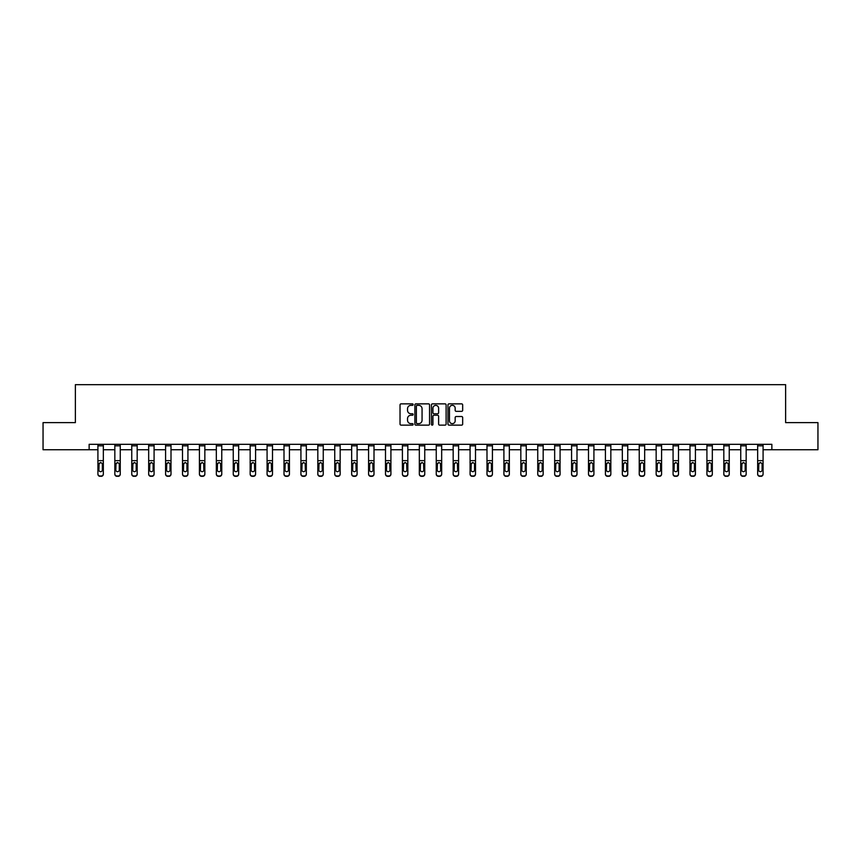 <?xml version="1.0" encoding="UTF-8"?>
<svg xmlns="http://www.w3.org/2000/svg" width="861" height="861" viewBox="0 0 861 861"><rect width="100%" height="100%" fill="white"/><g stroke="black" fill="none" stroke-linecap="round" stroke-linejoin="round"><path stroke-width="1.29" d="M413.151 404.595A0.743 0.743 0 0 0 412.408 403.852L401.097 403.852A1.065 1.065 0 0 0 400.031 404.918L400.031 424.075A1.065 1.065 0 0 0 401.097 425.14L412.408 425.14A0.743 0.743 0 0 0 413.151 424.398A0.743 0.743 0 0 0 412.408 423.644L410.945 423.644A3.401 3.401 0 0 1 407.533 420.243L407.533 418.65A3.401 3.401 0 0 1 410.945 415.239L412.408 415.239A0.743 0.743 0 0 0 413.151 414.496A0.743 0.743 0 0 0 412.408 413.754L410.945 413.754A3.401 3.401 0 0 1 407.533 410.342L407.533 408.749A3.401 3.401 0 0 1 410.945 405.337L412.408 405.337A0.743 0.743 0 0 0 413.151 404.595M461.604 411.354A1.065 1.065 0 0 0 462.669 410.288L462.669 404.918A1.065 1.065 0 0 0 461.604 403.852L449.044 403.852A1.065 1.065 0 0 0 447.978 404.918L447.978 424.075A1.065 1.065 0 0 0 449.044 425.14L461.604 425.14A1.065 1.065 0 0 0 462.669 424.075L462.669 417.585A1.065 1.065 0 0 0 461.604 416.52L456.233 416.52A1.065 1.065 0 0 0 455.168 417.585L455.168 420.803A2.852 2.852 0 0 1 452.316 423.644A2.852 2.852 0 0 1 449.474 420.803L449.474 408.189A2.852 2.852 0 0 1 452.316 405.337A2.852 2.852 0 0 1 455.168 408.189L455.168 410.288A1.065 1.065 0 0 0 456.233 411.354L461.604 411.354M89.135 449.733L43.05 449.733L43.05 422.633L75.37 422.633L75.37 384.673L785.63 384.673L785.63 422.633L817.95 422.633L817.95 449.733L771.865 449.733L771.865 444.319L89.135 444.319L89.135 449.733L97.917 449.733M429.564 404.918A1.065 1.065 0 0 0 428.509 403.852L415.949 403.852A1.065 1.065 0 0 0 414.884 404.918L414.884 424.075A1.065 1.065 0 0 0 415.949 425.14L428.509 425.14A1.065 1.065 0 0 0 429.564 424.075L429.564 404.918M432.491 403.852L445.051 403.852A1.065 1.065 0 0 1 446.116 404.918L446.116 424.075A1.065 1.065 0 0 1 445.051 425.14L439.68 425.14A1.065 1.065 0 0 1 438.615 424.075L438.615 416.304A1.065 1.065 0 0 0 437.549 415.239L433.987 415.239A1.065 1.065 0 0 0 432.922 416.304L432.922 424.398A0.743 0.743 0 0 1 432.179 425.14A0.743 0.743 0 0 1 431.436 424.398L431.436 404.918A1.065 1.065 0 0 1 432.491 403.852M103.342 449.733L114.836 449.733M120.26 449.733L131.755 449.733M137.179 449.733L148.673 449.733M154.087 449.733L165.581 449.733M171.005 449.733L182.5 449.733M187.924 449.733L199.418 449.733M204.843 449.733L216.337 449.733M221.761 449.733L233.256 449.733M238.669 449.733L250.164 449.733M255.588 449.733L267.082 449.733M272.506 449.733L284.001 449.733M289.425 449.733L300.92 449.733M306.333 449.733L317.827 449.733M323.252 449.733L334.746 449.733M340.17 449.733L351.665 449.733M357.089 449.733L368.583 449.733M374.008 449.733L385.502 449.733M390.916 449.733L402.41 449.733M407.834 449.733L419.329 449.733M424.753 449.733L436.247 449.733M441.671 449.733L453.166 449.733M458.59 449.733L470.084 449.733M475.498 449.733L486.992 449.733M492.417 449.733L503.911 449.733M509.335 449.733L520.83 449.733M526.254 449.733L537.748 449.733M543.173 449.733L554.667 449.733M560.08 449.733L571.575 449.733M576.999 449.733L588.493 449.733M593.918 449.733L605.412 449.733M610.836 449.733L622.331 449.733M627.744 449.733L639.239 449.733M644.663 449.733L656.157 449.733M661.582 449.733L673.076 449.733M678.5 449.733L689.995 449.733M695.419 449.733L706.913 449.733M712.327 449.733L723.821 449.733M729.245 449.733L740.74 449.733M746.164 449.733L757.658 449.733M763.083 449.733L771.865 449.733M417.111 405.337A0.743 0.743 0 0 0 416.369 406.091L416.369 422.902A0.743 0.743 0 0 0 417.111 423.644L418.661 423.644A3.401 3.401 0 0 0 422.062 420.243L422.062 408.749A3.401 3.401 0 0 0 418.661 405.337L417.111 405.337M438.615 408.243A2.852 2.852 0 0 0 435.774 405.391A2.852 2.852 0 0 0 432.922 408.243L432.922 412.688A1.065 1.065 0 0 0 433.987 413.754L437.549 413.754A1.065 1.065 0 0 0 438.615 412.688L438.615 408.243M97.917 463.788L97.917 473.83A2.174 2.152 -0 0 0 100.091 475.982L101.178 475.982A2.174 2.152 -0 0 0 103.342 473.83L103.342 474.174A2.174 2.152 180 0 1 101.178 476.327L101.178 475.982M102.362 469.966L102.362 464.251L102.362 469.966A1.733 1.722 180 0 1 100.629 471.688A1.733 1.722 180 0 0 102.362 469.966M98.897 470.3L98.897 469.966A1.733 1.722 180 0 0 100.629 471.688M98.897 469.966L99.09 463.455L100.629 462.508L102.168 463.455L100.629 462.508L98.897 464.111M97.917 473.83L97.917 444.341L103.342 444.341L103.342 473.83M100.091 475.982L101.178 476.327M100.091 476.327A2.174 2.152 180 0 1 97.917 474.174M103.342 463.455L102.168 463.455L102.362 464.251M114.836 463.788L114.836 473.83A2.174 2.152 -0 0 0 117.01 475.982L118.086 475.982A2.174 2.152 -0 0 0 120.26 473.83L120.26 474.174A2.174 2.152 180 0 1 118.086 476.327L118.086 475.982M119.281 469.966L119.281 464.251L119.281 469.966A1.733 1.722 180 0 1 117.548 471.688A1.733 1.722 180 0 0 119.281 469.966M115.815 470.3L115.815 469.966A1.733 1.722 180 0 0 117.548 471.688M115.815 469.966L116.009 463.455L117.548 462.508L119.087 463.455L117.548 462.508L115.815 464.111M131.755 463.788L131.755 473.83A2.174 2.152 -0 0 0 133.918 475.982L135.005 475.982A2.174 2.152 -0 0 0 137.179 473.83L137.179 474.174A2.174 2.152 180 0 1 135.005 476.327L135.005 475.982M136.199 469.966L136.199 464.251L136.199 469.966A1.733 1.722 180 0 1 134.467 471.688A1.733 1.722 180 0 0 136.199 469.966M132.723 470.3L132.723 469.966A1.733 1.722 180 0 0 134.467 471.688M132.723 469.966L132.917 463.455L134.467 462.508L136.006 463.455L134.467 462.508L132.723 464.111M114.836 473.83L114.836 444.341L120.26 444.341L120.26 473.83M117.01 475.982L118.086 476.327M117.01 476.327A2.174 2.152 180 0 1 114.836 474.174M120.26 463.455L119.087 463.455L119.281 464.251M131.755 473.83L131.755 444.341L137.179 444.341L137.179 473.83M133.918 475.982L135.005 476.327M133.918 476.327A2.174 2.152 180 0 1 131.755 474.174M137.179 463.455L136.006 463.455L136.199 464.251M148.673 463.788L148.673 473.83A2.174 2.152 -0 0 0 150.836 475.982L151.923 475.982A2.174 2.152 -0 0 0 154.087 473.83L154.087 474.174A2.174 2.152 180 0 1 151.923 476.327L151.923 475.982M153.118 469.966L153.118 464.251L153.118 469.966A1.733 1.722 180 0 1 151.375 471.688A1.733 1.722 180 0 0 153.118 469.966M149.642 470.3L149.642 469.966A1.733 1.722 180 0 0 151.375 471.688M149.642 469.966L149.836 463.455L151.375 462.508L152.924 463.455L151.375 462.508L149.642 464.111M165.581 463.788L165.581 473.83A2.174 2.152 -0 0 0 167.755 475.982L168.842 475.982A2.174 2.152 -0 0 0 171.005 473.83L171.005 474.174A2.174 2.152 180 0 1 168.842 476.327L168.842 475.982M170.026 469.966L170.026 464.251L170.026 469.966A1.733 1.722 180 0 1 168.293 471.688A1.733 1.722 180 0 0 170.026 469.966M166.56 470.3L166.56 469.966A1.733 1.722 180 0 0 168.293 471.688M166.56 469.966L166.754 463.455L168.293 462.508L169.843 463.455L168.293 462.508L166.56 464.111M182.5 463.788L182.5 473.83A2.174 2.152 -0 0 0 184.674 475.982L185.75 475.982A2.174 2.152 -0 0 0 187.924 473.83L187.924 474.174A2.174 2.152 180 0 1 185.75 476.327L185.75 475.982M186.945 469.966L186.945 464.251L186.945 469.966A1.733 1.722 180 0 1 185.212 471.688A1.733 1.722 180 0 0 186.945 469.966M183.479 470.3L183.479 469.966A1.733 1.722 180 0 0 185.212 471.688M183.479 469.966L183.673 463.455L185.212 462.508L186.751 463.455L185.212 462.508L183.479 464.111M148.673 473.83L148.673 444.341L154.087 444.341L154.087 473.83M150.836 475.982L151.923 476.327M150.836 476.327A2.174 2.152 180 0 1 148.673 474.174M154.087 463.455L152.924 463.455L153.118 464.251M165.581 473.83L165.581 444.341L171.005 444.341L171.005 473.83M167.755 475.982L168.842 476.327M167.755 476.327A2.174 2.152 180 0 1 165.581 474.174M171.005 463.455L169.843 463.455L170.026 464.251M182.5 473.83L182.5 444.341L187.924 444.341L187.924 473.83M184.674 475.982L185.75 476.327M184.674 476.327A2.174 2.152 180 0 1 182.5 474.174M187.924 463.455L186.751 463.455L186.945 464.251M199.418 473.83A2.174 2.152 -0 0 0 201.582 475.982L201.582 476.327A2.174 2.152 180 0 1 199.418 474.174L199.418 444.341L204.843 444.341L204.843 474.174A2.174 2.152 180 0 1 202.669 476.327L202.669 475.982A2.174 2.152 -0 0 0 204.843 473.83M201.582 476.327L202.669 476.327M201.582 475.982L202.669 475.982M204.843 463.455L203.67 463.455L203.863 469.966A1.733 1.722 180 0 1 202.131 471.688A1.733 1.722 180 0 1 200.398 469.966L200.581 463.455L202.131 462.508L203.67 463.455L202.131 462.508L200.398 464.111M216.337 473.83A2.174 2.152 -0 0 0 218.5 475.982L218.5 476.327A2.174 2.152 180 0 1 216.337 474.174L216.337 444.341L221.761 444.341L221.761 474.174A2.174 2.152 180 0 1 219.587 476.327L219.587 475.982A2.174 2.152 -0 0 0 221.761 473.83M218.5 476.327L219.587 476.327M218.5 475.982L219.587 475.982M221.761 463.455L220.588 463.455L220.782 469.966A1.733 1.722 180 0 1 219.049 471.688A1.733 1.722 180 0 1 217.306 469.966L217.499 463.455L219.049 462.508L220.588 463.455L219.049 462.508L217.306 464.111M233.256 473.83A2.174 2.152 -0 0 0 235.419 475.982L235.419 476.327A2.174 2.152 180 0 1 233.256 474.174L233.256 444.341L238.669 444.341L238.669 474.174A2.174 2.152 180 0 1 236.506 476.327L236.506 475.982A2.174 2.152 -0 0 0 238.669 473.83M235.419 476.327L236.506 476.327M235.419 475.982L236.506 475.982M238.669 463.455L237.507 463.455L237.701 469.966A1.733 1.722 180 0 1 235.957 471.688A1.733 1.722 180 0 1 234.224 469.966L234.418 463.455L235.957 462.508L237.507 463.455L235.957 462.508L234.224 464.111M250.164 473.83A2.174 2.152 -0 0 0 252.338 475.982L252.338 476.327A2.174 2.152 180 0 1 250.164 474.174L250.164 444.341L255.588 444.341L255.588 474.174A2.174 2.152 180 0 1 253.425 476.327L253.425 475.982A2.174 2.152 -0 0 0 255.588 473.83M252.338 476.327L253.425 476.327M252.338 475.982L253.425 475.982M255.588 463.455L254.425 463.455L254.608 469.966A1.733 1.722 180 0 1 252.876 471.688A1.733 1.722 180 0 1 251.143 469.966L251.337 463.455L252.876 462.508L254.425 463.455L252.876 462.508L251.143 464.111M267.082 473.83A2.174 2.152 -0 0 0 269.256 475.982L269.256 476.327A2.174 2.152 180 0 1 267.082 474.174L267.082 444.341L272.506 444.341L272.506 474.174A2.174 2.152 180 0 1 270.332 476.327L270.332 475.982A2.174 2.152 -0 0 0 272.506 473.83M269.256 476.327L270.332 476.327M269.256 475.982L270.332 475.982M272.506 463.455L271.333 463.455L271.527 469.966A1.733 1.722 180 0 1 269.794 471.688A1.733 1.722 180 0 1 268.062 469.966L268.255 463.455L269.794 462.508L271.333 463.455L269.794 462.508L268.062 464.111M284.001 473.83A2.174 2.152 -0 0 0 286.164 475.982L286.164 476.327A2.174 2.152 180 0 1 284.001 474.174L284.001 444.341L289.425 444.341L289.425 474.174A2.174 2.152 180 0 1 287.251 476.327L287.251 475.982A2.174 2.152 -0 0 0 289.425 473.83M286.164 476.327L287.251 476.327M286.164 475.982L287.251 475.982M289.425 463.455L288.252 463.455L288.446 469.966A1.733 1.722 180 0 1 286.713 471.688A1.733 1.722 180 0 1 284.98 469.966L285.163 463.455L286.713 462.508L288.252 463.455L286.713 462.508L284.98 464.111M300.92 473.83A2.174 2.152 -0 0 0 303.083 475.982L303.083 476.327A2.174 2.152 180 0 1 300.92 474.174L300.92 444.341L306.333 444.341L306.333 474.174A2.174 2.152 180 0 1 304.17 476.327L304.17 475.982A2.174 2.152 -0 0 0 306.333 473.83M303.083 476.327L304.17 476.327M303.083 475.982L304.17 475.982M306.333 463.455L305.171 463.455L305.364 469.966A1.733 1.722 180 0 1 303.632 471.688A1.733 1.722 180 0 1 301.888 469.966L302.082 463.455L303.632 462.508L305.171 463.455L303.632 462.508L301.888 464.111M317.827 473.83A2.174 2.152 -0 0 0 320.001 475.982L320.001 476.327A2.174 2.152 180 0 1 317.827 474.174L317.827 444.341L323.252 444.341L323.252 474.174A2.174 2.152 180 0 1 321.088 476.327L321.088 475.982A2.174 2.152 -0 0 0 323.252 473.83M320.001 476.327L321.088 476.327M320.001 475.982L321.088 475.982M323.252 463.455L322.089 463.455L322.283 469.966A1.733 1.722 180 0 1 320.54 471.688A1.733 1.722 180 0 1 318.807 469.966L319 463.455L320.54 462.508L322.089 463.455L320.54 462.508L318.807 464.111M334.746 473.83A2.174 2.152 -0 0 0 336.92 475.982L336.92 476.327A2.174 2.152 180 0 1 334.746 474.174L334.746 444.341L340.17 444.341L340.17 474.174A2.174 2.152 180 0 1 338.007 476.327L338.007 475.982A2.174 2.152 -0 0 0 340.17 473.83M336.92 476.327L338.007 476.327M336.92 475.982L338.007 475.982M340.17 463.455L339.008 463.455L339.191 469.966A1.733 1.722 180 0 1 337.458 471.688A1.733 1.722 180 0 1 335.725 469.966L335.919 463.455L337.458 462.508L339.008 463.455L337.458 462.508L335.725 464.111M351.665 473.83A2.174 2.152 -0 0 0 353.839 475.982L353.839 476.327A2.174 2.152 180 0 1 351.665 474.174L351.665 444.341L357.089 444.341L357.089 474.174A2.174 2.152 180 0 1 354.915 476.327L354.915 475.982A2.174 2.152 -0 0 0 357.089 473.83M353.839 476.327L354.915 476.327M353.839 475.982L354.915 475.982M357.089 463.455L355.916 463.455L356.11 469.966A1.733 1.722 180 0 1 354.377 471.688A1.733 1.722 180 0 1 352.644 469.966L352.838 463.455L354.377 462.508L355.916 463.455L354.377 462.508L352.644 464.111M368.583 473.83A2.174 2.152 -0 0 0 370.747 475.982L370.747 476.327A2.174 2.152 180 0 1 368.583 474.174L368.583 444.341L374.008 444.341L374.008 474.174A2.174 2.152 180 0 1 371.834 476.327L371.834 475.982A2.174 2.152 -0 0 0 374.008 473.83M370.747 476.327L371.834 476.327M370.747 475.982L371.834 475.982M374.008 463.455L372.835 463.455L373.028 469.966A1.733 1.722 180 0 1 371.295 471.688A1.733 1.722 180 0 1 369.563 469.966L369.746 463.455L371.295 462.508L372.835 463.455L371.295 462.508L369.563 464.111M385.502 473.83A2.174 2.152 -0 0 0 387.665 475.982L387.665 476.327A2.174 2.152 180 0 1 385.502 474.174L385.502 444.341L390.916 444.341L390.916 474.174A2.174 2.152 180 0 1 388.752 476.327L388.752 475.982A2.174 2.152 -0 0 0 390.916 473.83M387.665 476.327L388.752 476.327M387.665 475.982L388.752 475.982M390.916 463.455L389.753 463.455L389.947 469.966A1.733 1.722 180 0 1 388.214 471.688A1.733 1.722 180 0 1 386.471 469.966L386.664 463.455L388.214 462.508L389.753 463.455L388.214 462.508L386.471 464.111M402.41 473.83A2.174 2.152 -0 0 0 404.584 475.982L404.584 476.327A2.174 2.152 180 0 1 402.41 474.174L402.41 444.341L407.834 444.341L407.834 474.174A2.174 2.152 180 0 1 405.671 476.327L405.671 475.982A2.174 2.152 -0 0 0 407.834 473.83M404.584 476.327L405.671 476.327M404.584 475.982L405.671 475.982M407.834 463.455L406.672 463.455L406.866 469.966A1.733 1.722 180 0 1 405.122 471.688A1.733 1.722 180 0 1 403.389 469.966L403.583 463.455L405.122 462.508L406.672 463.455L405.122 462.508L403.389 464.111M419.329 473.83A2.174 2.152 -0 0 0 421.503 475.982L421.503 476.327A2.174 2.152 180 0 1 419.329 474.174L419.329 444.341L424.753 444.341L424.753 474.174A2.174 2.152 180 0 1 422.579 476.327L422.579 475.982A2.174 2.152 -0 0 0 424.753 473.83M421.503 476.327L422.579 476.327M421.503 475.982L422.579 475.982M424.753 463.455L423.58 463.455L423.773 469.966A1.733 1.722 180 0 1 422.041 471.688A1.733 1.722 180 0 1 420.308 469.966L420.502 463.455L422.041 462.508L423.58 463.455L422.041 462.508L420.308 464.111M436.247 473.83A2.174 2.152 -0 0 0 438.421 475.982L438.421 476.327A2.174 2.152 180 0 1 436.247 474.174L436.247 444.341L441.671 444.341L441.671 474.174A2.174 2.152 180 0 1 439.497 476.327L439.497 475.982A2.174 2.152 -0 0 0 441.671 473.83M438.421 476.327L439.497 476.327M438.421 475.982L439.497 475.982M441.671 463.455L440.498 463.455L440.692 469.966A1.733 1.722 180 0 1 438.959 471.688A1.733 1.722 180 0 1 437.227 469.966L437.42 463.455L438.959 462.508L440.498 463.455L438.959 462.508L437.227 464.111M453.166 473.83A2.174 2.152 -0 0 0 455.329 475.982L455.329 476.327A2.174 2.152 180 0 1 453.166 474.174L453.166 444.341L458.59 444.341L458.59 474.174A2.174 2.152 180 0 1 456.416 476.327L456.416 475.982A2.174 2.152 -0 0 0 458.59 473.83M455.329 476.327L456.416 476.327M455.329 475.982L456.416 475.982M458.59 463.455L457.417 463.455L457.611 469.966A1.733 1.722 180 0 1 455.878 471.688A1.733 1.722 180 0 1 454.134 469.966L454.328 463.455L455.878 462.508L457.417 463.455L455.878 462.508L454.134 464.111M199.418 463.788L199.418 474.174M202.131 471.688A1.733 1.722 180 0 0 203.863 469.966L203.863 464.251M216.337 463.788L216.337 474.174M219.049 471.688A1.733 1.722 180 0 0 220.782 469.966L220.782 464.251M233.256 463.788L233.256 474.174M235.957 471.688A1.733 1.722 180 0 0 237.701 469.966L237.701 464.251M250.164 463.788L250.164 474.174M252.876 471.688A1.733 1.722 180 0 0 254.608 469.966L254.608 464.251M267.082 463.788L267.082 474.174M269.794 471.688A1.733 1.722 180 0 0 271.527 469.966L271.527 464.251M284.001 463.788L284.001 474.174M286.713 471.688A1.733 1.722 180 0 0 288.446 469.966L288.446 464.251M300.92 463.788L300.92 474.174M303.632 471.688A1.733 1.722 180 0 0 305.364 469.966L305.364 464.251M317.827 463.788L317.827 474.174M320.54 471.688A1.733 1.722 180 0 0 322.283 469.966L322.283 464.251M334.746 463.788L334.746 474.174M337.458 471.688A1.733 1.722 180 0 0 339.191 469.966L339.191 464.251M351.665 463.788L351.665 474.174M354.377 471.688A1.733 1.722 180 0 0 356.11 469.966L356.11 464.251M368.583 463.788L368.583 474.174M371.295 471.688A1.733 1.722 180 0 0 373.028 469.966L373.028 464.251M385.502 463.788L385.502 474.174M388.214 471.688A1.733 1.722 180 0 0 389.947 469.966L389.947 464.251M402.41 463.788L402.41 474.174M405.122 471.688A1.733 1.722 180 0 0 406.866 469.966L406.866 464.251M419.329 463.788L419.329 474.174M422.041 471.688A1.733 1.722 180 0 0 423.773 469.966L423.773 464.251M436.247 463.788L436.247 474.174M438.959 471.688A1.733 1.722 180 0 0 440.692 469.966L440.692 464.251M453.166 463.788L453.166 474.174M455.878 471.688A1.733 1.722 180 0 0 457.611 469.966L457.611 464.251M470.084 463.788L470.084 473.83A2.174 2.152 -0 0 0 472.248 475.982L473.335 475.982A2.174 2.152 -0 0 0 475.498 473.83L475.498 474.174A2.174 2.152 180 0 1 473.335 476.327L473.335 475.982M474.529 469.966L474.529 464.251L474.529 469.966A1.733 1.722 180 0 1 472.786 471.688A1.733 1.722 180 0 0 474.529 469.966M471.053 470.3L471.053 469.966A1.733 1.722 180 0 0 472.786 471.688M471.053 469.966L471.247 463.455L472.786 462.508L474.336 463.455L472.786 462.508L471.053 464.111M486.992 463.788L486.992 473.83A2.174 2.152 -0 0 0 489.166 475.982L490.253 475.982A2.174 2.152 -0 0 0 492.417 473.83L492.417 474.174A2.174 2.152 180 0 1 490.253 476.327L490.253 475.982M491.437 469.966L491.437 464.251L491.437 469.966A1.733 1.722 180 0 1 489.705 471.688A1.733 1.722 180 0 0 491.437 469.966M487.972 470.3L487.972 469.966A1.733 1.722 180 0 0 489.705 471.688M487.972 469.966L488.165 463.455L489.705 462.508L491.254 463.455L489.705 462.508L487.972 464.111M503.911 463.788L503.911 473.83A2.174 2.152 -0 0 0 506.085 475.982L507.161 475.982A2.174 2.152 -0 0 0 509.335 473.83L509.335 474.174A2.174 2.152 180 0 1 507.161 476.327L507.161 475.982M508.356 469.966L508.356 464.251L508.356 469.966A1.733 1.722 180 0 1 506.623 471.688A1.733 1.722 180 0 0 508.356 469.966M504.89 470.3L504.89 469.966A1.733 1.722 180 0 0 506.623 471.688M504.89 469.966L505.084 463.455L506.623 462.508L508.162 463.455L506.623 462.508L504.89 464.111M520.83 463.788L520.83 473.83A2.174 2.152 -0 0 0 522.993 475.982L524.08 475.982A2.174 2.152 -0 0 0 526.254 473.83L526.254 474.174A2.174 2.152 180 0 1 524.08 476.327L524.08 475.982M525.275 469.966L525.275 464.251L525.275 469.966A1.733 1.722 180 0 1 523.542 471.688A1.733 1.722 180 0 0 525.275 469.966M521.809 470.3L521.809 469.966A1.733 1.722 180 0 0 523.542 471.688M521.809 469.966L521.992 463.455L523.542 462.508L525.081 463.455L523.542 462.508L521.809 464.111M537.748 463.788L537.748 473.83A2.174 2.152 -0 0 0 539.912 475.982L540.999 475.982A2.174 2.152 -0 0 0 543.173 473.83L543.173 474.174A2.174 2.152 180 0 1 540.999 476.327L540.999 475.982M542.193 469.966L542.193 464.251L542.193 469.966A1.733 1.722 180 0 1 540.46 471.688A1.733 1.722 180 0 0 542.193 469.966M538.717 470.3L538.717 469.966A1.733 1.722 180 0 0 540.46 471.688M538.717 469.966L538.911 463.455L540.46 462.508L542 463.455L540.46 462.508L538.717 464.111M554.667 463.788L554.667 473.83A2.174 2.152 -0 0 0 556.83 475.982L557.917 475.982A2.174 2.152 -0 0 0 560.08 473.83L560.08 474.174A2.174 2.152 180 0 1 557.917 476.327L557.917 475.982M559.112 469.966L559.112 464.251L559.112 469.966A1.733 1.722 180 0 1 557.368 471.688A1.733 1.722 180 0 0 559.112 469.966M555.636 470.3L555.636 469.966A1.733 1.722 180 0 0 557.368 471.688M555.636 469.966L555.829 463.455L557.368 462.508L558.918 463.455L557.368 462.508L555.636 464.111M571.575 463.788L571.575 473.83A2.174 2.152 -0 0 0 573.749 475.982L574.836 475.982A2.174 2.152 -0 0 0 576.999 473.83L576.999 474.174A2.174 2.152 180 0 1 574.836 476.327L574.836 475.982M576.02 469.966L576.02 464.251L576.02 469.966A1.733 1.722 180 0 1 574.287 471.688A1.733 1.722 180 0 0 576.02 469.966M572.554 470.3L572.554 469.966A1.733 1.722 180 0 0 574.287 471.688M572.554 469.966L572.748 463.455L574.287 462.508L575.837 463.455L574.287 462.508L572.554 464.111M588.493 463.788L588.493 473.83A2.174 2.152 -0 0 0 590.668 475.982L591.744 475.982A2.174 2.152 -0 0 0 593.918 473.83L593.918 474.174A2.174 2.152 180 0 1 591.744 476.327L591.744 475.982M592.938 469.966L592.938 464.251L592.938 469.966A1.733 1.722 180 0 1 591.206 471.688A1.733 1.722 180 0 0 592.938 469.966M589.473 470.3L589.473 469.966A1.733 1.722 180 0 0 591.206 471.688M589.473 469.966L589.667 463.455L591.206 462.508L592.745 463.455L591.206 462.508L589.473 464.111M605.412 463.788L605.412 473.83A2.174 2.152 -0 0 0 607.575 475.982L608.662 475.982A2.174 2.152 -0 0 0 610.836 473.83L610.836 474.174A2.174 2.152 180 0 1 608.662 476.327L608.662 475.982M609.857 469.966L609.857 464.251L609.857 469.966A1.733 1.722 180 0 1 608.124 471.688A1.733 1.722 180 0 0 609.857 469.966M606.392 470.3L606.392 469.966A1.733 1.722 180 0 0 608.124 471.688M606.392 469.966L606.574 463.455L608.124 462.508L609.663 463.455L608.124 462.508L606.392 464.111M622.331 463.788L622.331 473.83A2.174 2.152 -0 0 0 624.494 475.982L625.581 475.982A2.174 2.152 -0 0 0 627.744 473.83L627.744 474.174A2.174 2.152 180 0 1 625.581 476.327L625.581 475.982M626.776 469.966L626.776 464.251L626.776 469.966A1.733 1.722 180 0 1 625.043 471.688A1.733 1.722 180 0 0 626.776 469.966M623.299 470.3L623.299 469.966A1.733 1.722 180 0 0 625.043 471.688M623.299 469.966L623.493 463.455L625.043 462.508L626.582 463.455L625.043 462.508L623.299 464.111M639.239 463.788L639.239 473.83A2.174 2.152 -0 0 0 641.413 475.982L642.5 475.982A2.174 2.152 -0 0 0 644.663 473.83L644.663 474.174A2.174 2.152 180 0 1 642.5 476.327L642.5 475.982M643.694 469.966L643.694 464.251L643.694 469.966A1.733 1.722 180 0 1 641.951 471.688A1.733 1.722 180 0 0 643.694 469.966M640.218 470.3L640.218 469.966A1.733 1.722 180 0 0 641.951 471.688M640.218 469.966L640.412 463.455L641.951 462.508L643.501 463.455L641.951 462.508L640.218 464.111M656.157 463.788L656.157 473.83A2.174 2.152 -0 0 0 658.331 475.982L659.418 475.982A2.174 2.152 -0 0 0 661.582 473.83L661.582 474.174A2.174 2.152 180 0 1 659.418 476.327L659.418 475.982M660.602 469.966L660.602 464.251L660.602 469.966A1.733 1.722 180 0 1 658.869 471.688A1.733 1.722 180 0 0 660.602 469.966M657.137 470.3L657.137 469.966A1.733 1.722 180 0 0 658.869 471.688M657.137 469.966L657.33 463.455L658.869 462.508L660.419 463.455L658.869 462.508L657.137 464.111M673.076 463.788L673.076 473.83A2.174 2.152 -0 0 0 675.25 475.982L676.326 475.982A2.174 2.152 -0 0 0 678.5 473.83L678.5 474.174A2.174 2.152 180 0 1 676.326 476.327L676.326 475.982M677.521 469.966L677.521 464.251L677.521 469.966A1.733 1.722 180 0 1 675.788 471.688A1.733 1.722 180 0 0 677.521 469.966M674.055 470.3L674.055 469.966A1.733 1.722 180 0 0 675.788 471.688M674.055 469.966L674.249 463.455L675.788 462.508L677.327 463.455L675.788 462.508L674.055 464.111M689.995 463.788L689.995 473.83A2.174 2.152 -0 0 0 692.158 475.982L693.245 475.982A2.174 2.152 -0 0 0 695.419 473.83L695.419 474.174A2.174 2.152 180 0 1 693.245 476.327L693.245 475.982M694.44 469.966L694.44 464.251L694.44 469.966A1.733 1.722 180 0 1 692.707 471.688A1.733 1.722 180 0 0 694.44 469.966M690.974 470.3L690.974 469.966A1.733 1.722 180 0 0 692.707 471.688M690.974 469.966L691.157 463.455L692.707 462.508L694.246 463.455L692.707 462.508L690.974 464.111M706.913 463.788L706.913 473.83A2.174 2.152 -0 0 0 709.077 475.982L710.164 475.982A2.174 2.152 -0 0 0 712.327 473.83L712.327 474.174A2.174 2.152 180 0 1 710.164 476.327L710.164 475.982M711.358 469.966L711.358 464.251L711.358 469.966A1.733 1.722 180 0 1 709.625 471.688A1.733 1.722 180 0 0 711.358 469.966M707.882 470.3L707.882 469.966A1.733 1.722 180 0 0 709.625 471.688M707.882 469.966L708.076 463.455L709.625 462.508L711.164 463.455L709.625 462.508L707.882 464.111M723.821 463.788L723.821 473.83A2.174 2.152 -0 0 0 725.995 475.982L727.082 475.982A2.174 2.152 -0 0 0 729.245 473.83L729.245 474.174A2.174 2.152 180 0 1 727.082 476.327L727.082 475.982M728.277 469.966L728.277 464.251L728.277 469.966A1.733 1.722 180 0 1 726.533 471.688A1.733 1.722 180 0 0 728.277 469.966M724.801 470.3L724.801 469.966A1.733 1.722 180 0 0 726.533 471.688M724.801 469.966L724.994 463.455L726.533 462.508L728.083 463.455L726.533 462.508L724.801 464.111M470.084 473.83L470.084 444.341L475.498 444.341L475.498 473.83M472.248 475.982L473.335 476.327M472.248 476.327A2.174 2.152 180 0 1 470.084 474.174M475.498 463.455L474.336 463.455L474.529 464.251M486.992 473.83L486.992 444.341L492.417 444.341L492.417 473.83M489.166 475.982L490.253 476.327M489.166 476.327A2.174 2.152 180 0 1 486.992 474.174M492.417 463.455L491.254 463.455L491.437 464.251M503.911 473.83L503.911 444.341L509.335 444.341L509.335 473.83M506.085 475.982L507.161 476.327M506.085 476.327A2.174 2.152 180 0 1 503.911 474.174M509.335 463.455L508.162 463.455L508.356 464.251M520.83 473.83L520.83 444.341L526.254 444.341L526.254 473.83M522.993 475.982L524.08 476.327M522.993 476.327A2.174 2.152 180 0 1 520.83 474.174M526.254 463.455L525.081 463.455L525.275 464.251M537.748 473.83L537.748 444.341L543.173 444.341L543.173 473.83M539.912 475.982L540.999 476.327M539.912 476.327A2.174 2.152 180 0 1 537.748 474.174M543.173 463.455L542 463.455L542.193 464.251M554.667 473.83L554.667 444.341L560.08 444.341L560.08 473.83M556.83 475.982L557.917 476.327M556.83 476.327A2.174 2.152 180 0 1 554.667 474.174M560.08 463.455L558.918 463.455L559.112 464.251M571.575 473.83L571.575 444.341L576.999 444.341L576.999 473.83M573.749 475.982L574.836 476.327M573.749 476.327A2.174 2.152 180 0 1 571.575 474.174M576.999 463.455L575.837 463.455L576.02 464.251M588.493 473.83L588.493 444.341L593.918 444.341L593.918 473.83M590.668 475.982L591.744 476.327M590.668 476.327A2.174 2.152 180 0 1 588.493 474.174M593.918 463.455L592.745 463.455L592.938 464.251M605.412 473.83L605.412 444.341L610.836 444.341L610.836 473.83M607.575 475.982L608.662 476.327M607.575 476.327A2.174 2.152 180 0 1 605.412 474.174M610.836 463.455L609.663 463.455L609.857 464.251M622.331 473.83L622.331 444.341L627.744 444.341L627.744 473.83M624.494 475.982L625.581 476.327M624.494 476.327A2.174 2.152 180 0 1 622.331 474.174M627.744 463.455L626.582 463.455L626.776 464.251M639.239 473.83L639.239 444.341L644.663 444.341L644.663 473.83M641.413 475.982L642.5 476.327M641.413 476.327A2.174 2.152 180 0 1 639.239 474.174M644.663 463.455L643.501 463.455L643.694 464.251M656.157 473.83L656.157 444.341L661.582 444.341L661.582 473.83M658.331 475.982L659.418 476.327M658.331 476.327A2.174 2.152 180 0 1 656.157 474.174M661.582 463.455L660.419 463.455L660.602 464.251M673.076 473.83L673.076 444.341L678.5 444.341L678.5 473.83M675.25 475.982L676.326 476.327M675.25 476.327A2.174 2.152 180 0 1 673.076 474.174M678.5 463.455L677.327 463.455L677.521 464.251M689.995 473.83L689.995 444.341L695.419 444.341L695.419 473.83M692.158 475.982L693.245 476.327M692.158 476.327A2.174 2.152 180 0 1 689.995 474.174M695.419 463.455L694.246 463.455L694.44 464.251M706.913 473.83L706.913 444.341L712.327 444.341L712.327 473.83M709.077 475.982L710.164 476.327M709.077 476.327A2.174 2.152 180 0 1 706.913 474.174M712.327 463.455L711.164 463.455L711.358 464.251M723.821 473.83L723.821 444.341L729.245 444.341L729.245 473.83M725.995 475.982L727.082 476.327M725.995 476.327A2.174 2.152 180 0 1 723.821 474.174M729.245 463.455L728.083 463.455L728.277 464.251M740.74 463.788L740.74 473.83A2.174 2.152 -0 0 0 742.914 475.982L743.99 475.982A2.174 2.152 -0 0 0 746.164 473.83L746.164 474.174A2.174 2.152 180 0 1 743.99 476.327L743.99 475.982M745.185 469.966L745.185 464.251L745.185 469.966A1.733 1.722 180 0 1 743.452 471.688A1.733 1.722 180 0 0 745.185 469.966M741.719 470.3L741.719 469.966A1.733 1.722 180 0 0 743.452 471.688M741.719 469.966L741.913 463.455L743.452 462.508L744.991 463.455L743.452 462.508L741.719 464.111M740.74 473.83L740.74 444.341L746.164 444.341L746.164 473.83M742.914 475.982L743.99 476.327M742.914 476.327A2.174 2.152 180 0 1 740.74 474.174M746.164 463.455L744.991 463.455L745.185 464.251M757.658 463.788L757.658 473.83A2.174 2.152 -0 0 0 759.822 475.982L760.909 475.982A2.174 2.152 -0 0 0 763.083 473.83L763.083 474.174A2.174 2.152 180 0 1 760.909 476.327L760.909 475.982M762.103 469.966L762.103 464.251L762.103 469.966A1.733 1.722 180 0 1 760.371 471.688A1.733 1.722 180 0 0 762.103 469.966M758.638 470.3L758.638 469.966A1.733 1.722 180 0 0 760.371 471.688M758.638 469.966L758.832 463.455L760.371 462.508L761.91 463.455L760.371 462.508L758.638 464.111M757.658 473.83L757.658 444.341L763.083 444.341L763.083 473.83M759.822 475.982L760.909 476.327M759.822 476.327A2.174 2.152 180 0 1 757.658 474.174M763.083 463.455L761.91 463.455L762.103 464.251M97.917 463.455L99.09 463.455M97.917 460.646L103.342 460.646M97.917 445.826L103.342 445.826M114.836 463.455L116.009 463.455M114.836 460.646L120.26 460.646M114.836 445.826L120.26 445.826M131.755 463.455L132.917 463.455M131.755 460.646L137.179 460.646M131.755 445.826L137.179 445.826M148.673 463.455L149.836 463.455M148.673 460.646L154.087 460.646M148.673 445.826L154.087 445.826M165.581 463.455L166.754 463.455M165.581 460.646L171.005 460.646M165.581 445.826L171.005 445.826M182.5 463.455L183.673 463.455M182.5 460.646L187.924 460.646M182.5 445.826L187.924 445.826M199.418 463.455L200.581 463.455M199.418 460.646L204.843 460.646M199.418 445.826L204.843 445.826M216.337 463.455L217.499 463.455M216.337 460.646L221.761 460.646M216.337 445.826L221.761 445.826M233.256 463.455L234.418 463.455M233.256 460.646L238.669 460.646M233.256 445.826L238.669 445.826M250.164 463.455L251.337 463.455M250.164 460.646L255.588 460.646M250.164 445.826L255.588 445.826M267.082 463.455L268.255 463.455M267.082 460.646L272.506 460.646M267.082 445.826L272.506 445.826M284.001 463.455L285.163 463.455M284.001 460.646L289.425 460.646M284.001 445.826L289.425 445.826M300.92 463.455L302.082 463.455M300.92 460.646L306.333 460.646M300.92 445.826L306.333 445.826M317.827 463.455L319 463.455M317.827 460.646L323.252 460.646M317.827 445.826L323.252 445.826M334.746 463.455L335.919 463.455M334.746 460.646L340.17 460.646M334.746 445.826L340.17 445.826M351.665 463.455L352.838 463.455M351.665 460.646L357.089 460.646M351.665 445.826L357.089 445.826M368.583 463.455L369.746 463.455M368.583 460.646L374.008 460.646M368.583 445.826L374.008 445.826M385.502 463.455L386.664 463.455M385.502 460.646L390.916 460.646M385.502 445.826L390.916 445.826M402.41 463.455L403.583 463.455M402.41 460.646L407.834 460.646M402.41 445.826L407.834 445.826M419.329 463.455L420.502 463.455M419.329 460.646L424.753 460.646M419.329 445.826L424.753 445.826M436.247 463.455L437.42 463.455M436.247 460.646L441.671 460.646M436.247 445.826L441.671 445.826M453.166 463.455L454.328 463.455M453.166 460.646L458.59 460.646M453.166 445.826L458.59 445.826M470.084 463.455L471.247 463.455M470.084 460.646L475.498 460.646M470.084 445.826L475.498 445.826M486.992 463.455L488.165 463.455M486.992 460.646L492.417 460.646M486.992 445.826L492.417 445.826M503.911 463.455L505.084 463.455M503.911 460.646L509.335 460.646M503.911 445.826L509.335 445.826M520.83 463.455L521.992 463.455M520.83 460.646L526.254 460.646M520.83 445.826L526.254 445.826M537.748 463.455L538.911 463.455M537.748 460.646L543.173 460.646M537.748 445.826L543.173 445.826M554.667 463.455L555.829 463.455M554.667 460.646L560.08 460.646M554.667 445.826L560.08 445.826M571.575 463.455L572.748 463.455M571.575 460.646L576.999 460.646M571.575 445.826L576.999 445.826M588.493 463.455L589.667 463.455M588.493 460.646L593.918 460.646M588.493 445.826L593.918 445.826M605.412 463.455L606.574 463.455M605.412 460.646L610.836 460.646M605.412 445.826L610.836 445.826M622.331 463.455L623.493 463.455M622.331 460.646L627.744 460.646M622.331 445.826L627.744 445.826M639.239 463.455L640.412 463.455M639.239 460.646L644.663 460.646M639.239 445.826L644.663 445.826M656.157 463.455L657.33 463.455M656.157 460.646L661.582 460.646M656.157 445.826L661.582 445.826M673.076 463.455L674.249 463.455M673.076 460.646L678.5 460.646M673.076 445.826L678.5 445.826M689.995 463.455L691.157 463.455M689.995 460.646L695.419 460.646M689.995 445.826L695.419 445.826M706.913 463.455L708.076 463.455M706.913 460.646L712.327 460.646M706.913 445.826L712.327 445.826M723.821 463.455L724.994 463.455M723.821 460.646L729.245 460.646M723.821 445.826L729.245 445.826M740.74 463.455L741.913 463.455M740.74 460.646L746.164 460.646M740.74 445.826L746.164 445.826M757.658 463.455L758.832 463.455M757.658 460.646L763.083 460.646M757.658 445.826L763.083 445.826"/></g></svg>
